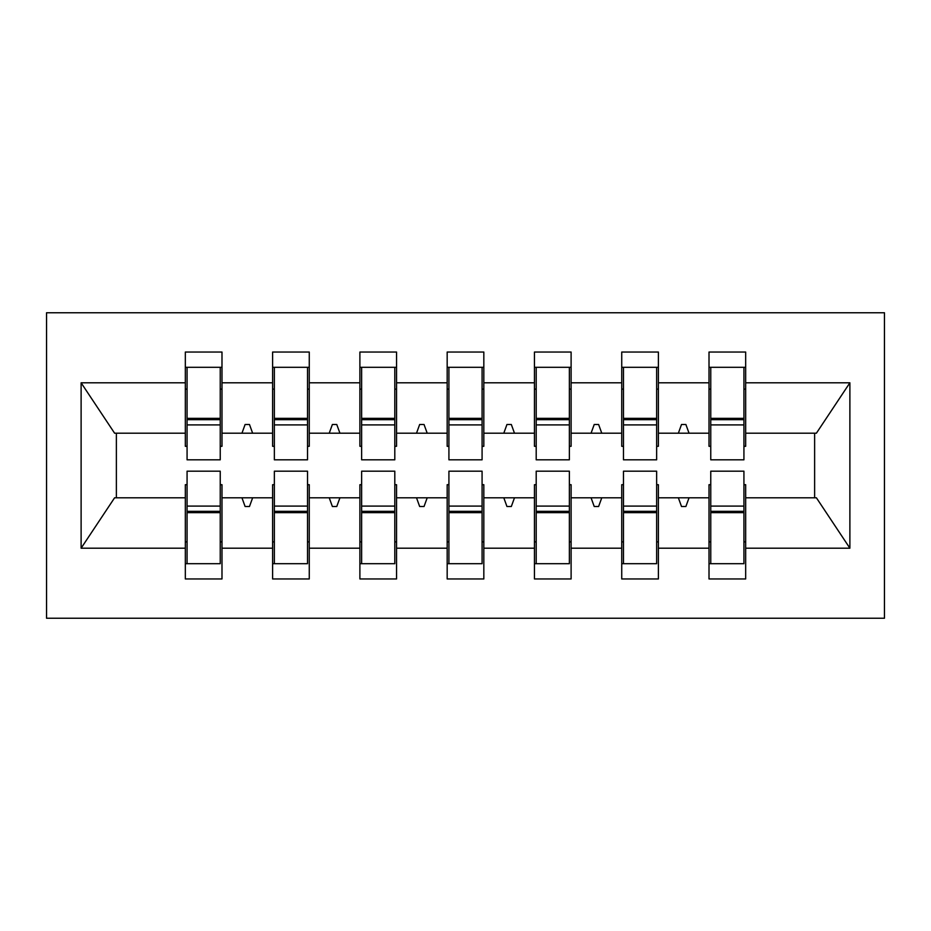 <?xml version="1.0" encoding="UTF-8"?>
<svg xmlns="http://www.w3.org/2000/svg" width="931" height="931" viewBox="0 0 931 931"><rect width="100%" height="100%" fill="white"/><g stroke="black" fill="none" stroke-linecap="round" stroke-linejoin="round"><path stroke-width="1.4" d="M46.55 618.242L884.45 618.242L884.45 312.758L46.55 312.758L46.55 618.242M710.76 484.702L709.015 484.702L709.015 497.794L658.392 497.794L658.392 484.702L656.646 484.702M743.927 446.298L745.673 446.298L745.673 433.206L816.394 433.206L849.887 382.804L849.887 548.196L745.673 548.196L745.673 578.966L709.015 578.966L709.015 497.794M745.673 433.206L745.673 352.034L709.015 352.034L709.015 382.804L658.392 382.804L658.392 446.298L656.646 446.298M710.76 446.298L709.015 446.298L709.015 382.804M623.479 484.702L621.733 484.702L621.733 497.794L571.11 497.794L571.11 484.702L569.365 484.702M709.015 548.196L658.392 548.196L658.392 578.966L621.733 578.966L621.733 497.794M658.392 382.804L658.392 352.034L621.733 352.034L621.733 382.804L571.11 382.804L571.11 446.298L569.365 446.298M623.479 446.298L621.733 446.298L621.733 382.804M536.198 484.702L534.452 484.702L534.452 497.794L483.829 497.794L483.829 484.702L482.083 484.702M621.733 548.196L571.11 548.196L571.11 578.966L534.452 578.966L534.452 497.794M571.11 382.804L571.11 352.034L534.452 352.034L534.452 382.804L483.829 382.804L483.829 446.298L482.083 446.298M536.198 446.298L534.452 446.298L534.452 382.804M448.917 484.702L447.171 484.702L447.171 497.794L396.548 497.794L396.548 484.702L394.802 484.702M534.452 548.196L483.829 548.196L483.829 578.966L447.171 578.966L447.171 497.794M483.829 382.804L483.829 352.034L447.171 352.034L447.171 382.804L396.548 382.804L396.548 446.298L394.802 446.298M448.917 446.298L447.171 446.298L447.171 382.804M361.635 484.702L359.89 484.702L359.89 497.794L309.267 497.794L309.267 484.702L307.521 484.702M447.171 548.196L396.548 548.196L396.548 578.966L359.89 578.966L359.89 497.794M396.548 382.804L396.548 352.034L359.89 352.034L359.89 382.804L309.267 382.804L309.267 446.298L307.521 446.298M361.635 446.298L359.89 446.298L359.89 382.804M274.354 484.702L272.608 484.702L272.608 497.794L221.985 497.794L221.985 578.966L185.327 578.966L185.327 497.794L114.606 497.794L81.113 548.196L81.113 382.804L114.606 433.206L185.327 433.206L185.327 382.804L81.113 382.804M359.89 548.196L309.267 548.196L309.267 578.966L272.608 578.966L272.608 497.794M309.267 382.804L309.267 352.034L272.608 352.034L272.608 382.804L221.985 382.804L221.985 352.034L185.327 352.034L185.327 382.804M274.354 446.298L272.608 446.298L272.608 382.804M187.073 484.702L185.327 484.702L185.327 497.794M185.327 433.206L185.327 446.298L187.073 446.298M743.927 484.702L745.673 484.702L745.673 548.196M658.392 548.196L658.392 497.794M571.11 548.196L571.11 497.794M483.829 548.196L483.829 497.794M396.548 548.196L396.548 497.794M309.267 548.196L309.267 497.794M849.887 382.804L745.673 382.804M272.608 548.196L221.985 548.196M185.327 548.196L81.113 548.196M685.891 424.478L681.515 424.478L678.35 433.206L689.056 433.206L685.879 424.478M678.35 433.206L658.392 433.206M709.015 433.206L689.056 433.206M678.35 497.794L681.515 506.522L685.879 506.522L689.056 497.794M591.069 433.206L601.775 433.206L598.598 424.478L594.234 424.478L591.069 433.206L571.11 433.206M621.733 433.206L601.775 433.206M591.069 497.794L594.234 506.522L598.598 506.522L601.775 497.794M503.787 433.206L514.494 433.206L511.317 424.478L506.953 424.478L503.787 433.206L483.829 433.206M534.452 433.206L514.494 433.206M503.787 497.794L506.953 506.522L511.317 506.522L514.494 497.794M416.506 433.206L427.213 433.206L424.036 424.478L419.672 424.478L416.506 433.206L396.548 433.206M447.171 433.206L427.213 433.206M416.506 497.794L419.672 506.522L424.036 506.522L427.213 497.794M329.225 433.206L339.931 433.206L336.754 424.478L332.39 424.478L329.225 433.206L309.267 433.206M359.89 433.206L339.931 433.206M329.225 497.794L332.39 506.522L336.754 506.522L339.931 497.794M241.944 433.206L252.65 433.206L249.473 424.478L245.109 424.478L241.944 433.206L221.985 433.206L221.985 382.804M272.608 433.206L252.65 433.206M241.944 497.794L245.109 506.522L249.473 506.522L252.65 497.794M220.24 484.702L221.985 484.702L221.985 497.794M221.985 433.206L221.985 446.298L220.24 446.298M849.887 548.196L816.394 497.794L745.673 497.794M116.375 433.206L116.375 497.794M814.625 497.794L814.625 433.206M185.327 367.314L187.073 367.314M220.24 367.314L221.985 367.314M220.24 506.092L220.24 563.697L185.327 563.697L187.073 563.697L187.073 471.179L220.24 471.179L220.24 506.092L187.073 506.092M272.608 367.314L274.354 367.314M307.521 367.314L309.267 367.314M307.521 506.092L307.521 563.697L272.608 563.697L274.354 563.697L274.354 471.179L307.521 471.179L307.521 506.092L274.354 506.092M359.89 367.314L361.635 367.314M394.802 367.314L396.548 367.314M394.802 506.092L394.802 563.697L359.89 563.697L361.635 563.697L361.635 471.179L394.802 471.179L394.802 506.092L361.635 506.092M447.171 367.314L448.917 367.314M482.083 367.314L483.829 367.314M482.083 506.092L482.083 563.697L447.171 563.697L448.917 563.697L448.917 471.179L482.083 471.179L482.083 506.092L448.917 506.092M534.452 367.314L536.198 367.314M569.365 367.314L571.11 367.314M569.365 506.092L569.365 563.697L534.452 563.697L536.198 563.697L536.198 471.179L569.365 471.179L569.365 506.092L536.198 506.092M621.733 367.314L623.479 367.314M656.646 367.314L658.392 367.314M656.646 506.092L656.646 563.697L621.733 563.697L623.479 563.697L623.479 471.179L656.646 471.179L656.646 506.092L623.479 506.092M709.015 367.314L710.76 367.314M743.927 367.314L745.673 367.314M743.927 506.092L743.927 563.697L709.015 563.697L710.76 563.697L710.76 471.179L743.927 471.179L743.927 506.092L710.76 506.092M187.073 541.877L185.327 541.877M221.985 541.877L220.24 541.877M220.24 511.328L187.073 511.328M221.985 367.303L220.24 367.303L220.24 459.821L187.073 459.821L187.073 424.908L220.24 424.908M220.24 389.123L221.985 389.123M185.327 389.123L187.073 389.123M220.24 367.303L185.327 367.303M187.073 367.303L187.073 419.672L220.24 419.672M187.073 424.908L187.073 419.672M309.267 367.303L307.521 367.303L307.521 459.821L274.354 459.821L274.354 424.908L307.521 424.908M307.521 389.123L309.267 389.123M272.608 389.123L274.354 389.123M307.521 367.303L272.608 367.303M274.354 367.303L274.354 419.672L307.521 419.672M274.354 424.908L274.354 419.672M396.548 367.303L394.802 367.303L394.802 459.821L361.635 459.821L361.635 424.908L394.802 424.908M394.802 389.123L396.548 389.123M359.89 389.123L361.635 389.123M394.802 367.303L359.89 367.303M361.635 367.303L361.635 419.672L394.802 419.672M361.635 424.908L361.635 419.672M483.829 367.303L482.083 367.303L482.083 459.821L448.917 459.821L448.917 424.908L482.083 424.908M482.083 389.123L483.829 389.123M447.171 389.123L448.917 389.123M482.083 367.303L447.171 367.303M448.917 367.303L448.917 419.672L482.083 419.672M448.917 424.908L448.917 419.672M571.11 367.303L569.365 367.303L569.365 459.821L536.198 459.821L536.198 424.908L569.365 424.908M569.365 389.123L571.11 389.123M534.452 389.123L536.198 389.123M569.365 367.303L534.452 367.303M536.198 367.303L536.198 419.672L569.365 419.672M536.198 424.908L536.198 419.672M274.354 541.877L272.608 541.877M309.267 541.877L307.521 541.877M307.521 511.328L274.354 511.328M361.635 541.877L359.89 541.877M396.548 541.877L394.802 541.877M394.802 511.328L361.635 511.328M448.917 541.877L447.171 541.877M483.829 541.877L482.083 541.877M482.083 511.328L448.917 511.328M536.198 541.877L534.452 541.877M571.11 541.877L569.365 541.877M569.365 511.328L536.198 511.328M658.392 367.303L656.646 367.303L656.646 459.821L623.479 459.821L623.479 424.908L656.646 424.908M656.646 389.123L658.392 389.123M621.733 389.123L623.479 389.123M656.646 367.303L621.733 367.303M623.479 367.303L623.479 419.672L656.646 419.672M623.479 424.908L623.479 419.672M623.479 541.877L621.733 541.877M658.392 541.877L656.646 541.877M656.646 511.328L623.479 511.328M745.673 367.303L743.927 367.303L743.927 459.821L710.76 459.821L710.76 424.908L743.927 424.908M743.927 389.123L745.673 389.123M709.015 389.123L710.76 389.123M743.927 367.303L709.015 367.303M710.76 367.303L710.76 419.672L743.927 419.672M710.76 424.908L710.76 419.672M710.76 541.877L709.015 541.877M745.673 541.877L743.927 541.877M743.927 511.328L710.76 511.328M220.24 512.644L187.073 512.644M187.073 418.356L220.24 418.356M274.354 418.356L307.521 418.356M361.635 418.356L394.802 418.356M448.917 418.356L482.083 418.356M536.198 418.356L569.365 418.356M307.521 512.644L274.354 512.644M394.802 512.644L361.635 512.644M482.083 512.644L448.917 512.644M569.365 512.644L536.198 512.644M623.479 418.356L656.646 418.356M656.646 512.644L623.479 512.644M710.76 418.356L743.927 418.356M743.927 512.644L710.76 512.644"/></g></svg>
